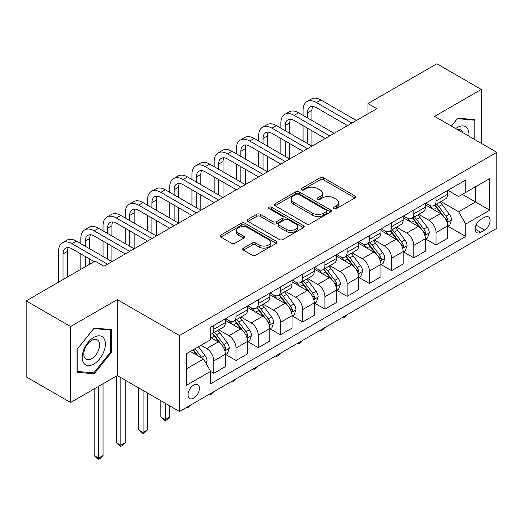 <?xml version="1.0" encoding="UTF-8"?>
<svg xmlns="http://www.w3.org/2000/svg" width="523" height="523" viewBox="0 0 523 523"><rect width="100%" height="100%" fill="white"/><g stroke="black" fill="none" stroke-linecap="round" stroke-linejoin="round"><path stroke-width="0.78" d="M333.955 208.638A1.726 1 0 0 0 336.4 208.638L354.94 197.936A2.471 1.425 0 0 0 355.666 196.929A2.471 1.425 0 0 0 354.94 195.922L323.528 177.781A2.471 1.425 0 0 0 320.037 177.781L301.496 188.489A1.726 1 0 0 0 300.987 189.195A1.726 1 0 0 0 301.496 189.901A1.726 1 0 0 0 303.941 189.901L306.341 188.515A7.897 4.557 0 0 1 317.507 188.515L320.122 190.026A7.897 4.557 0 0 1 322.436 193.249A7.897 4.557 0 0 1 320.122 196.471L317.723 197.857A1.726 1 0 0 0 317.219 198.563A1.726 1 0 0 0 317.723 199.27A1.726 1 0 0 0 320.168 199.27L322.567 197.884A7.897 4.557 0 0 1 333.739 197.884L336.354 199.394A7.897 4.557 0 0 1 338.669 202.617A7.897 4.557 0 0 1 336.354 205.846L333.955 207.232A1.726 1 0 0 0 333.452 207.932A1.726 1 0 0 0 333.955 208.638L333.955 207.232M193.719 398.147A8.048 4.648 120 0 0 198.975 391.06A8.048 4.648 120 0 0 197.74 384.608A8.048 4.648 120 0 0 193.719 385.006A8.048 4.648 120 0 0 188.463 392.1A8.048 4.648 120 0 0 189.692 398.546A8.048 4.648 120 0 0 193.719 398.147M243.424 248.111A2.471 1.425 0 0 0 242.705 249.118A2.471 1.425 0 0 0 243.424 250.125L252.236 255.211A2.471 1.425 0 0 0 255.727 255.211L276.321 243.326A2.471 1.425 0 0 0 277.046 242.319A2.471 1.425 0 0 0 276.321 241.312L244.908 223.171A2.471 1.425 0 0 0 241.417 223.171L220.83 235.062A2.471 1.425 0 0 0 220.105 236.069A2.471 1.425 0 0 0 220.83 237.076L231.473 243.221A2.471 1.425 0 0 0 234.964 243.221L243.777 238.135A2.471 1.425 0 0 0 244.496 237.128A2.471 1.425 0 0 0 243.777 236.121L238.495 233.075A6.603 3.811 0 0 1 236.566 230.375A6.603 3.811 0 0 1 240.639 226.858A6.603 3.811 0 0 1 247.83 227.682L268.515 239.619A6.603 3.811 0 0 1 270.443 242.319A6.603 3.811 0 0 1 266.37 245.836A6.603 3.811 0 0 1 259.179 245.012L255.727 243.025A2.471 1.425 0 0 0 252.236 243.025L243.424 248.111L243.424 250.125M117.27 299.607L70.598 326.548L26.15 300.888L26.15 376.848L70.598 402.507L117.27 375.566L179.494 411.49L179.494 335.531L117.27 299.607L117.27 375.566M481.291 143.328L481.291 89.44L434.626 116.381L496.85 152.311L179.494 335.531M481.291 89.44L436.849 63.773L367.95 103.554L367.95 113.818M26.15 300.888L95.042 261.114L103.933 266.246L376.841 108.686L367.95 103.554M306.511 223.877A2.471 1.425 0 0 0 310.002 223.877L330.595 211.992A2.471 1.425 0 0 0 331.321 210.985A2.471 1.425 0 0 0 330.595 209.978L299.182 191.836A2.471 1.425 0 0 0 295.691 191.836L275.098 203.728A2.471 1.425 0 0 0 274.379 204.735A2.471 1.425 0 0 0 275.098 205.742L306.511 223.877M269.77 209.01A1.726 1 0 0 1 271.522 209.259L271.522 207.206L303.458 225.642A2.471 1.425 0 0 1 304.183 226.649A2.471 1.425 0 0 1 303.458 227.655L282.865 239.547A2.471 1.425 0 0 1 279.374 239.547L247.961 221.412L247.961 219.399A2.471 1.425 0 0 0 247.242 220.405A2.471 1.425 0 0 0 247.961 221.412M247.961 219.399L256.78 214.306A2.471 1.425 0 0 1 260.264 214.306L273.006 221.66A2.471 1.425 0 0 0 276.497 221.66L282.342 218.287A2.471 1.425 0 0 0 283.067 217.28A2.471 1.425 0 0 0 282.342 216.274L269.077 208.612A1.726 1 0 0 1 268.574 207.912A1.726 1 0 0 1 269.639 206.99A1.726 1 0 0 1 271.522 207.206M484.586 217.287L480.67 219.542A7.793 4.498 120 0 0 475.577 226.413A7.793 4.498 120 0 0 476.773 232.657A7.793 4.498 120 0 0 480.67 232.271L484.586 230.015A7.793 4.498 120 0 0 489.672 223.144A7.793 4.498 120 0 0 488.482 216.901A7.793 4.498 120 0 0 484.586 217.287M179.494 411.49L496.85 228.27L496.85 152.311M447.871 190.339L458.625 196.55L465.738 192.444L465.738 180.023L210.606 327.32L210.606 339.741L186.606 353.6L186.606 385.216L210.606 371.356L210.606 383.777L465.738 236.481L465.738 224.06L458.625 211.743L440.948 201.538M465.738 192.444L489.737 178.585L489.737 210.2L465.738 224.06M70.598 326.548L70.598 402.507M462.358 194.393L475.518 201.989L475.518 186.796L489.737 178.585M458.625 211.743L475.518 201.989L489.737 210.2M186.606 368.793L203.493 359.04L190.339 351.443M210.606 371.461L213.809 373.304L213.809 360.89A10.055 5.805 -120 0 0 206.696 348.566L201.009 345.285M213.809 373.304L225.367 366.636L225.367 354.215A10.055 5.805 -120 0 0 218.254 341.898L210.606 337.485M225.629 354.47L236.03 360.478L236.03 348.057A10.055 5.805 -120 0 0 228.917 335.74L218.712 329.843M236.03 360.478L247.588 353.803L247.588 341.382A10.055 5.805 -120 0 0 240.475 329.065L225.367 320.344M247.856 341.643L258.257 347.645L258.257 335.223A10.055 5.805 -120 0 0 251.145 322.907L240.933 317.01M258.257 347.645L269.809 340.976L269.809 328.555A10.055 5.805 -120 0 0 262.703 316.238L247.588 307.511M270.077 328.81L280.478 334.812L280.478 322.397A10.055 5.805 -120 0 0 273.366 310.074L263.154 304.183M280.478 334.812L292.037 328.143L292.037 315.722A10.055 5.805 -120 0 0 284.924 303.405L269.809 294.678M292.305 315.977L302.706 321.985L302.706 309.564A10.055 5.805 -120 0 0 295.593 297.247L285.381 291.35M302.706 321.985L314.258 315.31L314.258 302.889A10.055 5.805 -120 0 0 307.145 290.572L292.037 281.851M314.526 303.15L324.927 309.152L324.927 296.731A10.055 5.805 -120 0 0 317.814 284.414L307.602 278.517M324.927 309.152L336.485 302.484L336.485 290.062A10.055 5.805 -120 0 0 329.372 277.746L314.258 269.018M336.747 290.317L347.148 296.325L347.148 283.904A10.055 5.805 -120 0 0 340.042 271.587L329.83 265.691M347.148 296.325L358.706 289.65L358.706 277.229A10.055 5.805 -120 0 0 351.593 264.913L336.485 256.185M358.974 277.484L369.375 283.492L369.375 271.071A10.055 5.805 -120 0 0 362.262 258.754L352.051 252.857M369.375 283.492L380.934 276.817L380.934 264.396A10.055 5.805 -120 0 0 373.821 252.079L358.706 243.358M381.195 264.658L391.596 270.659L391.596 258.238A10.055 5.805 -120 0 0 384.483 245.921L374.278 240.024M391.596 270.659L403.155 263.991L403.155 251.57A10.055 5.805 -120 0 0 396.042 239.253L380.934 230.525M403.423 251.825L413.824 257.832L413.824 245.411A10.055 5.805 -120 0 0 406.711 233.095L396.499 227.198M413.824 257.832L425.376 251.158L425.376 238.736A10.055 5.805 -120 0 0 418.269 226.42L403.155 217.692M425.644 238.991L436.045 244.999L436.045 232.578A10.055 5.805 -120 0 0 428.932 220.261L418.72 214.365M436.045 244.999L447.603 238.325L447.603 225.91A10.055 5.805 -120 0 0 440.49 213.587L425.376 204.866M425.644 203.172L428.932 205.068A10.055 5.805 -120 0 0 433.966 205.565A10.055 5.805 -120 0 0 436.045 200.963L436.045 197.164M403.423 215.999L406.711 217.901A10.055 5.805 -120 0 0 411.738 218.398A10.055 5.805 -120 0 0 413.824 213.796L413.824 209.998M381.195 228.832L384.483 230.728A10.055 5.805 -120 0 0 389.517 231.231A10.055 5.805 -120 0 0 391.596 226.622L391.596 222.824M358.974 241.665L362.262 243.561A10.055 5.805 -120 0 0 367.29 244.058A10.055 5.805 -120 0 0 369.375 239.456L369.375 235.657M336.747 254.492L340.042 256.394A10.055 5.805 -120 0 0 345.069 256.891A10.055 5.805 -120 0 0 347.148 252.289L347.148 248.49M314.526 267.325L317.814 269.221A10.055 5.805 -120 0 0 322.841 269.724A10.055 5.805 -120 0 0 324.927 265.115L324.927 261.317M292.305 280.151L295.593 282.054A10.055 5.805 -120 0 0 300.62 282.551A10.055 5.805 -120 0 0 302.706 277.948L302.706 274.15M270.077 292.985L273.366 294.887A10.055 5.805 -120 0 0 278.393 295.384A10.055 5.805 -120 0 0 280.478 290.781L280.478 286.983M247.856 305.818L251.145 307.714A10.055 5.805 -120 0 0 256.172 308.21A10.055 5.805 -120 0 0 258.257 303.608L258.257 299.81M225.629 318.644L228.917 320.547A10.055 5.805 -120 0 0 233.951 321.044A10.055 5.805 -120 0 0 236.03 316.441L236.03 312.643M447.871 226.165L465.738 236.481M433.966 205.565L445.518 198.897A10.055 5.805 -120 0 0 447.603 194.288L447.603 190.496M411.738 218.398L423.297 211.723A10.055 5.805 -120 0 0 425.376 207.121L425.376 203.323M389.517 231.231L401.069 224.557A10.055 5.805 -120 0 0 403.155 219.954L403.155 216.156M367.29 244.058L378.848 237.39A10.055 5.805 -120 0 0 380.934 232.781L380.934 228.982M345.069 256.891L356.627 250.216A10.055 5.805 -120 0 0 358.706 245.614L358.706 241.816M322.841 269.724L334.4 263.049A10.055 5.805 -120 0 0 336.485 258.447L336.485 254.649M300.62 282.551L312.179 275.883A10.055 5.805 -120 0 0 314.258 271.274L314.258 267.475M278.393 295.384L289.951 288.709A10.055 5.805 -120 0 0 292.037 284.107L292.037 280.308M256.172 308.21L267.73 301.542A10.055 5.805 -120 0 0 269.809 296.94L269.809 293.142M233.951 321.044L245.503 314.375A10.055 5.805 -120 0 0 247.588 309.766L247.588 305.968M210.606 334.282A10.055 5.805 -120 0 0 211.723 333.877L223.282 327.202A10.055 5.805 -120 0 0 225.367 322.599L225.367 318.801M211.723 333.877A10.055 5.805 -120 0 0 213.809 329.274L213.809 325.476M203.493 359.04L210.606 371.356M474.891 139.634L474.891 119.675L457.736 118.139L451.375 126.056M76.999 372.271L94.153 373.808L111.314 352.463L111.314 329.588L94.153 328.052L76.999 349.397L76.999 372.271M110.425 351.946L111.314 352.463M92.342 372.762L94.153 373.808M334.648 208.886L336.354 207.899A7.897 4.557 0 0 0 338.669 204.67L338.669 202.617M322.436 193.249L322.436 195.301A7.897 4.557 0 0 1 320.122 198.524L318.415 199.511M354.908 197.956L323.528 179.834A2.471 1.425 0 0 0 320.037 179.834L302.183 190.143M330.562 212.011L299.182 193.889A2.471 1.425 0 0 0 295.691 193.889L275.131 205.761M326.234 211.691A1.726 1 0 0 0 326.738 210.985A1.726 1 0 0 0 326.234 210.279L298.659 194.36A1.726 1 0 0 0 296.214 194.36L293.684 195.818A7.897 4.557 0 0 0 291.37 199.041A7.897 4.557 0 0 0 293.684 202.27L312.532 213.149A7.897 4.557 0 0 0 323.704 213.149L326.234 211.691L326.234 213.744A1.726 1 0 0 0 326.738 213.038L326.738 210.985M291.37 199.041L291.37 201.094A7.897 4.557 0 0 0 293.684 204.323L293.684 202.27M326.234 213.744L323.704 215.201A7.897 4.557 0 0 1 312.532 215.201L293.684 204.323M247.994 221.432L256.78 216.359L256.78 214.306M283.067 217.28L283.067 219.333A2.471 1.425 0 0 1 282.342 220.34L276.497 223.713A2.471 1.425 0 0 1 273.006 223.713L260.264 216.359A2.471 1.425 0 0 0 256.78 216.359M271.522 209.259L303.425 227.675M286.225 229.296A6.603 3.811 0 0 0 293.423 230.12A6.603 3.811 0 0 0 297.495 226.596A6.603 3.811 0 0 0 295.56 223.903L288.278 219.699A2.471 1.425 0 0 0 284.787 219.699L278.942 223.073A2.471 1.425 0 0 0 278.216 224.079A2.471 1.425 0 0 0 278.942 225.086L286.225 229.296L286.225 231.349A6.603 3.811 0 0 0 293.423 232.173A6.603 3.811 0 0 0 297.495 228.649L297.495 226.596M278.216 224.079L278.216 226.132A2.471 1.425 0 0 0 278.942 227.139L278.942 225.086M286.225 231.349L278.942 227.139M270.443 242.319L270.443 244.372A6.603 3.811 0 0 1 266.37 247.889A6.603 3.811 0 0 1 259.179 247.065L255.727 245.078A2.471 1.425 0 0 0 252.236 245.078L243.457 250.144M236.566 230.375L236.566 232.428A6.603 3.811 0 0 0 238.495 235.128L238.495 233.075M243.744 238.155L238.495 235.128M276.288 243.345L244.908 225.223A2.471 1.425 0 0 0 241.417 225.223L220.863 237.096M447.603 226.315L449.734 225.086L451.512 219.954A6.662 3.844 -120 0 0 449.388 214.28L442.125 204.585A19.233 11.107 -120 0 0 440.026 202.068M432.796 209.148A19.233 11.107 -120 0 0 428.86 205.029M446.995 222.236L447.773 221.399L447.917 220.235A6.662 3.844 -120 0 0 446.008 216.228L438.745 206.533A19.233 11.107 -120 0 0 436.646 204.016M434.855 205.049A15.965 9.218 60 0 1 437.476 208.03L443.622 216.241M434.515 205.251A19.233 11.107 60 0 1 436.613 207.762L441.438 214.208M347.265 314.63L344.84 317.056L343.062 318.082L342.173 317.572M343.062 317.056L343.062 318.082M303.059 115.354L303.059 110.222A18.861 10.885 60 0 1 306.962 101.593L311.407 99.024A18.861 10.885 60 0 1 320.834 99.958L356.398 120.486M306.962 101.593A18.861 10.885 60 0 1 316.395 102.528L351.953 123.055M347.507 125.618L316.395 107.66A12.572 7.257 -120 0 0 310.106 107.032A12.572 7.257 -120 0 0 307.504 112.791L307.504 117.923M312.734 106.457A12.572 7.257 -120 0 0 311.95 110.222L311.95 120.486M307.504 128.187L307.504 143.583M311.95 130.75L311.95 146.152L276.392 125.618L271.947 128.187L307.504 148.715M303.059 141.02L303.059 125.618M425.376 239.148L427.513 237.919L429.291 232.781A6.662 3.844 -120 0 0 427.16 227.113L419.897 217.411A19.233 11.107 -120 0 0 417.799 214.901M410.575 221.981A19.233 11.107 -120 0 0 406.639 217.856M424.774 235.069L425.545 234.232L425.689 233.068A6.662 3.844 -120 0 0 423.787 229.061L416.517 219.366A19.233 11.107 -120 0 0 414.419 216.849M412.634 217.882A15.965 9.218 60 0 1 415.255 220.863L421.401 229.067M412.287 218.078A19.233 11.107 60 0 1 414.386 220.595L419.217 227.041M325.045 327.457L322.613 329.889L320.834 330.915L319.945 330.399M320.834 329.889L320.834 330.915M403.155 251.981L405.286 250.746L407.064 245.614A6.662 3.844 -120 0 0 404.939 239.939L397.676 230.244A19.233 11.107 -120 0 0 395.578 227.727M388.354 234.807A19.233 11.107 -120 0 0 384.412 230.689M402.547 247.895L403.325 247.059L403.468 245.902A6.662 3.844 -120 0 0 401.559 241.894L394.296 232.192A19.233 11.107 -120 0 0 392.198 229.682M390.406 230.715A15.965 9.218 60 0 1 393.028 233.696L399.173 241.901M390.066 230.911A19.233 11.107 60 0 1 392.165 233.428L396.99 239.874M302.824 340.29L300.392 342.722L298.613 343.748L297.724 343.232M298.613 342.715L298.613 343.748M380.934 264.808L383.065 263.579L384.843 258.447A6.662 3.844 -120 0 0 382.712 252.772L375.449 243.077A19.233 11.107 -120 0 0 373.35 240.56M366.126 247.641A19.233 11.107 -120 0 0 362.191 243.522M380.326 260.729L381.097 259.892L381.247 258.728A6.662 3.844 -120 0 0 379.338 254.721L372.075 245.026A19.233 11.107 -120 0 0 369.977 242.509M368.185 243.541A15.965 9.218 60 0 1 370.807 246.523L376.952 254.727M367.839 243.744A19.233 11.107 60 0 1 369.938 246.255L374.769 252.701M280.596 353.123L278.171 355.548L276.392 356.575L275.497 356.065M276.392 355.548L276.392 356.575M280.838 128.187L280.838 123.055A18.861 10.885 60 0 1 284.741 114.419L289.186 111.857A18.861 10.885 60 0 1 298.613 112.791L334.171 133.319M284.741 114.419A18.861 10.885 60 0 1 294.168 115.354L329.725 135.882M325.28 138.451L294.168 120.486A12.572 7.257 -120 0 0 287.885 119.865A12.572 7.257 -120 0 0 285.277 125.618L285.277 130.75M290.513 119.283A12.572 7.257 -120 0 0 289.722 123.055L289.722 133.319M285.277 141.02L285.277 156.416M289.722 143.583L289.722 158.979L254.165 138.451L249.719 141.02L285.277 161.548M280.838 153.847L280.838 138.451M303.059 151.284L271.947 133.319A12.572 7.257 -120 0 0 265.658 132.698A12.572 7.257 -120 0 0 263.056 138.451L263.056 143.583M268.286 132.116A12.572 7.257 -120 0 0 267.501 135.888L267.501 146.152M263.056 153.847L263.056 169.243M267.501 156.416L267.501 171.812L231.944 151.284L227.498 153.847L263.056 174.375M258.61 166.68L258.61 151.284M258.61 141.02L258.61 135.888A18.861 10.885 60 0 1 262.513 127.252A18.861 10.885 60 0 1 271.947 128.187M262.513 127.252L266.959 124.69A18.861 10.885 60 0 1 276.392 125.618M280.831 164.111L249.719 146.152A12.572 7.257 -120 0 0 243.437 145.525A12.572 7.257 -120 0 0 240.835 151.284L240.835 156.416M246.065 144.949A12.572 7.257 -120 0 0 245.274 148.715L245.274 158.979M240.835 166.68L240.835 182.076M245.274 169.243L245.274 184.645L209.716 164.111L205.271 166.68L240.835 187.208M236.389 179.507L236.389 164.111M236.389 153.847L236.389 148.715A18.861 10.885 60 0 1 240.292 140.086A18.861 10.885 60 0 1 249.719 141.02M240.292 140.086L244.738 137.516A18.861 10.885 60 0 1 254.165 138.451M358.706 277.641L360.837 276.406L362.616 271.274A6.662 3.844 -120 0 0 360.491 265.599L353.228 255.904A19.233 11.107 -120 0 0 351.129 253.394M343.905 260.474A19.233 11.107 -120 0 0 339.963 256.348M358.098 273.562L358.876 272.725L359.02 271.561A6.662 3.844 -120 0 0 357.111 267.554L349.848 257.852A19.233 11.107 -120 0 0 347.749 255.342M345.958 256.375A15.965 9.218 60 0 1 348.58 259.356L354.731 267.56M345.618 256.571A19.233 11.107 60 0 1 347.717 259.088L352.548 265.534M258.375 365.95L255.943 368.382L254.165 369.408L253.276 368.892M254.165 368.382L254.165 369.408M258.61 176.944L227.498 158.979A12.572 7.257 -120 0 0 221.209 158.358A12.572 7.257 -120 0 0 218.607 164.111L218.607 169.243M223.837 157.776A12.572 7.257 -120 0 0 223.053 161.548L223.053 171.812M218.607 179.507L218.607 194.909M223.053 182.076L223.053 197.472L187.496 176.944L183.05 179.507L218.607 200.041M214.162 192.34L214.162 176.944M214.162 166.68L214.162 161.548A18.861 10.885 60 0 1 218.071 152.912A18.861 10.885 60 0 1 227.498 153.847M218.071 152.912L222.517 150.349A18.861 10.885 60 0 1 231.944 151.284M468.817 136.124A16.344 9.434 120 0 0 467.385 128.364A16.344 9.434 120 0 0 455.723 128.566M462.881 132.698A11.186 6.459 120 0 0 462.129 131.077A11.186 6.459 120 0 0 460.868 129.907A11.186 6.459 120 0 0 457.448 129.56M457.344 118.629L474.001 120.133L474.001 139.118M472.903 119.499L474.001 120.133M451.408 126.076L457.383 118.649M93.8 337.381A16.344 9.434 120 0 0 82.242 357.399A16.344 9.434 120 0 0 93.8 364.067A16.344 9.434 120 0 0 105.358 344.056A16.344 9.434 120 0 0 93.8 337.381M91.695 340.375A11.186 6.459 120 0 0 84.386 350.233A11.186 6.459 120 0 0 86.099 359.196A11.186 6.459 120 0 0 91.695 358.647A11.186 6.459 120 0 0 99.004 348.782A11.186 6.459 120 0 0 97.291 339.819A11.186 6.459 120 0 0 91.695 340.375M110.425 352.208L93.8 372.886L77.175 371.402L77.175 349.24L93.8 328.562L110.425 330.046L110.425 352.208M109.32 329.412L110.425 330.046M336.485 290.474L338.616 289.239L340.395 284.107A6.662 3.844 -120 0 0 338.27 278.432L331 268.737A19.233 11.107 -120 0 0 328.902 266.22M321.678 273.3A19.233 11.107 -120 0 0 317.742 269.182M335.877 286.388L336.649 285.551L336.799 284.388A6.662 3.844 -120 0 0 334.89 280.38L327.627 270.685A19.233 11.107 -120 0 0 325.528 268.175M323.737 269.208A15.965 9.218 60 0 1 326.359 272.182L332.504 280.393M323.391 269.404A19.233 11.107 60 0 1 325.489 271.921L330.32 278.367M236.148 378.783L233.722 381.215L231.944 382.241L231.055 381.725M231.944 381.208L231.944 382.241M314.258 303.301L316.395 302.072L318.167 296.94A6.662 3.844 -120 0 0 316.042 291.265L308.779 281.564A19.233 11.107 -120 0 0 306.681 279.053M299.457 286.133A19.233 11.107 -120 0 0 295.515 282.015M313.65 299.221L314.428 298.385L314.571 297.221A6.662 3.844 -120 0 0 312.662 293.213L305.399 283.518A19.233 11.107 -120 0 0 303.301 281.001M301.51 282.034A15.965 9.218 60 0 1 304.131 285.015L310.283 293.22M301.17 282.237A19.233 11.107 60 0 1 303.268 284.747L308.099 291.193M213.927 391.616L211.495 394.041L209.716 395.068L208.827 394.558M209.716 394.041L209.716 395.068M292.037 316.134L294.168 314.898L295.946 309.766A6.662 3.844 -120 0 0 293.821 304.092L286.558 294.397A19.233 11.107 -120 0 0 284.46 291.886M277.229 298.966A19.233 11.107 -120 0 0 273.294 294.841M291.429 312.054L292.2 311.218L292.35 310.054A6.662 3.844 -120 0 0 290.442 306.047L283.178 296.345A19.233 11.107 -120 0 0 281.08 293.834M279.289 294.867A15.965 9.218 60 0 1 281.91 297.849L288.055 306.053M278.942 295.064A19.233 11.107 60 0 1 281.047 297.58L285.872 304.026M191.699 404.442L189.274 406.874L187.496 407.901L186.606 407.384M187.496 406.874L187.496 407.901M236.389 189.777L205.271 171.812A12.572 7.257 -120 0 0 198.988 171.191A12.572 7.257 -120 0 0 196.387 176.944L196.387 182.076M201.617 170.609A12.572 7.257 -120 0 0 200.832 174.375L200.832 184.645M196.387 192.34L196.387 207.736M200.832 194.909L200.832 210.305L165.268 189.777L160.829 192.34L196.387 212.868M191.941 205.173L191.941 189.777M191.941 179.507L191.941 174.375A18.861 10.885 60 0 1 195.844 165.745A18.861 10.885 60 0 1 205.271 166.68M195.844 165.745L200.289 163.176A18.861 10.885 60 0 1 209.716 164.111M214.162 202.604L183.05 184.645A12.572 7.257 -120 0 0 176.767 184.018A12.572 7.257 -120 0 0 174.159 189.777L174.159 194.909M179.396 183.442A12.572 7.257 -120 0 0 178.605 187.208L178.605 197.472M174.159 205.173L174.159 220.569M178.605 207.736L178.605 223.131L143.047 202.604L138.602 205.173L174.159 225.701M169.714 217.999L169.714 202.604M169.714 192.34L169.714 187.208A18.861 10.885 60 0 1 173.623 178.578A18.861 10.885 60 0 1 183.05 179.507M173.623 178.578L178.068 176.009A18.861 10.885 60 0 1 187.496 176.944M191.941 215.437L160.829 197.472A12.572 7.257 -120 0 0 154.54 196.851A12.572 7.257 -120 0 0 151.938 202.604L151.938 207.736M157.168 196.269A12.572 7.257 -120 0 0 156.384 200.041L156.384 210.305M151.938 217.999L151.938 233.402M156.384 220.569L156.384 235.965L120.826 215.437L116.381 217.999L151.938 238.534M147.493 230.833L147.493 215.437M147.493 205.173L147.493 200.041A18.861 10.885 60 0 1 151.395 191.405A18.861 10.885 60 0 1 160.829 192.34M151.395 191.405L155.841 188.842A18.861 10.885 60 0 1 165.268 189.777M269.809 328.96L271.947 327.731L273.725 322.599A6.662 3.844 -120 0 0 271.594 316.925L264.331 307.23A19.233 11.107 -120 0 0 262.232 304.713M255.008 311.793A19.233 11.107 -120 0 0 251.073 307.674M269.208 324.881L269.979 324.044L270.123 322.881A6.662 3.844 -120 0 0 268.221 318.873L260.951 309.178A19.233 11.107 -120 0 0 258.852 306.668M257.068 307.701A15.965 9.218 60 0 1 259.683 310.675L265.834 318.886M256.721 307.897A19.233 11.107 60 0 1 258.82 310.407L263.651 316.86M165.268 403.279L165.268 419.603L169.714 417.034L169.714 405.848M169.714 417.034L167.046 419.708L165.268 420.734L163.49 419.708L160.829 417.034L160.829 400.716M160.829 417.034L165.268 419.603L165.268 420.734M169.714 228.27L138.602 210.305A12.572 7.257 -120 0 0 132.319 209.684A12.572 7.257 -120 0 0 129.711 215.437L129.711 220.569M134.947 209.102A12.572 7.257 -120 0 0 134.156 212.868L134.156 223.131M129.711 230.833L129.711 246.228M134.156 233.402L134.156 248.798L98.599 228.27L94.153 230.833L129.711 251.36M125.265 243.666L125.265 228.27M125.265 217.999L125.265 212.868A18.861 10.885 60 0 1 129.174 204.238A18.861 10.885 60 0 1 138.602 205.173M129.174 204.238L133.62 201.669A18.861 10.885 60 0 1 143.047 202.604M247.588 341.794L249.719 340.565L251.498 335.433A6.662 3.844 -120 0 0 249.373 329.758L242.11 320.056A19.233 11.107 -120 0 0 240.011 317.546M232.787 324.626A19.233 11.107 -120 0 0 228.845 320.501M246.98 337.714L247.758 336.877L247.902 335.714A6.662 3.844 -120 0 0 245.993 331.706L238.73 322.011A19.233 11.107 -120 0 0 236.631 319.494M234.84 320.527A15.965 9.218 60 0 1 237.462 323.508L243.607 331.713M234.5 320.73A19.233 11.107 60 0 1 236.599 323.24L241.423 329.686M143.047 390.452L143.047 432.436L147.493 429.867L147.493 393.015M147.493 429.867L144.825 432.534L143.047 433.56L141.269 432.534L138.602 429.867L138.602 387.883M138.602 429.867L143.047 432.436L143.047 433.56M147.493 241.096L116.381 223.131A12.572 7.257 -120 0 0 110.092 222.51A12.572 7.257 -120 0 0 107.49 228.27L107.49 233.402M112.72 221.935A12.572 7.257 -120 0 0 111.935 225.701L111.935 235.965M107.49 243.666L107.49 259.062M111.935 246.228L111.935 261.624L76.378 241.096L71.932 243.666L107.49 264.193M103.044 256.492L103.044 241.096M103.044 230.833L103.044 225.701A18.861 10.885 60 0 1 106.947 217.071A18.861 10.885 60 0 1 116.381 217.999M106.947 217.071L111.392 214.502A18.861 10.885 60 0 1 120.826 215.437M225.367 354.627L227.498 353.391L229.277 348.259A6.662 3.844 -120 0 0 227.145 342.585L219.882 332.889A19.233 11.107 -120 0 0 217.784 330.379M224.759 350.547L225.531 349.71L225.675 348.547A6.662 3.844 -120 0 0 223.772 344.539L216.509 334.838A19.233 11.107 -120 0 0 214.41 332.327M212.619 333.36A15.965 9.218 60 0 1 215.241 336.341L221.386 344.546M212.273 333.556A19.233 11.107 60 0 1 214.371 336.073L219.202 342.519M120.826 377.619L120.826 445.263L125.265 442.7L125.265 380.182M125.265 442.7L122.604 445.367L120.826 446.394L119.048 445.367L116.381 442.7L116.381 376.076M116.381 442.7L120.826 445.263L120.826 446.394M125.265 253.93L94.153 235.965A12.572 7.257 -120 0 0 87.871 235.343A12.572 7.257 -120 0 0 85.262 241.096L85.262 246.228M90.499 234.762A12.572 7.257 -120 0 0 89.708 238.534L89.708 248.798M85.262 256.492L85.262 266.756M89.708 259.062L89.708 264.193M80.823 269.325L80.823 253.93M80.823 243.666L80.823 238.534A18.861 10.885 60 0 1 84.726 229.898A18.861 10.885 60 0 1 94.153 230.833M84.726 229.898L89.172 227.335A18.861 10.885 60 0 1 98.599 228.27M206.16 363.655L207.049 361.092A6.662 3.844 -120 0 0 204.924 355.418L198.439 346.762M202.153 358.262A6.662 3.844 -120 0 0 201.545 357.366L195.066 348.717M193.392 349.678L198.054 355.895M192.928 349.946L196.883 355.222M98.599 386.34L98.599 458.096L103.044 455.526L103.044 383.777M103.044 455.526L100.377 458.2L98.599 459.227L96.82 458.2L94.153 455.526L94.153 388.909M94.153 455.526L98.599 458.096L98.599 459.227M94.153 261.624L71.932 248.798A12.572 7.257 -120 0 0 65.643 248.177A12.572 7.257 -120 0 0 63.041 253.93L63.041 279.589M68.271 247.595A12.572 7.257 -120 0 0 67.487 251.36L67.487 277.027M58.596 282.159L58.596 251.36A18.861 10.885 60 0 1 62.505 242.731A18.861 10.885 60 0 1 71.932 243.666M62.505 242.731L66.944 240.162A18.861 10.885 60 0 1 76.378 241.096M206.696 348.566L218.254 341.898M228.917 335.74L240.475 329.065M251.145 322.907L262.703 316.238M273.366 310.074L284.924 303.405M295.593 297.247L307.145 290.572M317.814 284.414L329.372 277.746M340.042 271.587L351.593 264.913M362.262 258.754L373.821 252.079M384.483 245.921L396.042 239.253M406.711 233.095L418.269 226.42M428.932 220.261L440.49 213.587M436.045 200.963L447.603 194.288M436.045 232.578L447.603 225.91M413.824 245.411L425.376 238.736M413.824 213.796L425.376 207.121M391.596 258.238L403.155 251.57M391.596 226.622L403.155 219.954M369.375 271.071L380.934 264.396M369.375 239.456L380.934 232.781M347.148 283.904L358.706 277.229M347.148 252.289L358.706 245.614M324.927 296.731L336.485 290.062M324.927 265.115L336.485 258.447M302.706 309.564L314.258 302.889M302.706 277.948L314.258 271.274M280.478 322.397L292.037 315.722M280.478 290.781L292.037 284.107M258.257 335.223L269.809 328.555M258.257 303.608L269.809 296.94M236.03 348.057L247.588 341.382M236.03 316.441L247.588 309.766M213.809 360.89L225.367 354.215M213.809 329.274L225.367 322.599M476.054 225.093L484.586 230.015M475.159 229.087L480.67 232.271M336.354 207.899L336.354 205.846M317.723 199.27L317.723 197.857M320.122 198.524L320.122 196.471M301.496 189.901L301.496 188.489M320.037 179.834L320.037 177.781M323.528 179.834L323.528 177.781M354.94 197.936L354.94 195.922M275.098 205.742L275.098 203.728M295.691 193.889L295.691 191.836M299.182 193.889L299.182 191.836M330.595 211.992L330.595 209.978M312.532 215.201L312.532 213.149M323.704 215.201L323.704 213.149M260.264 216.359L260.264 214.306M273.006 223.713L273.006 221.66M276.497 223.713L276.497 221.66M282.342 220.34L282.342 218.287M303.458 227.655L303.458 225.642M252.236 245.078L252.236 243.025M255.727 245.078L255.727 243.025M259.179 247.065L259.179 245.012M243.777 238.135L243.777 236.121M220.83 237.076L220.83 235.062M241.417 225.223L241.417 223.171M244.908 225.223L244.908 223.171M276.321 243.326L276.321 241.312M447.106 222.602L451.467 220.078M438.745 206.533L442.125 204.585M433.508 209.56L436.613 207.762M446.008 216.228L449.388 214.28M445.478 218.83L447.917 220.235M320.834 99.958L316.395 102.528M311.95 110.222L307.504 112.791M424.879 235.435L429.246 232.912M416.517 219.366L419.897 217.411M411.281 222.386L414.386 220.595M423.787 229.061L427.16 227.113M423.257 231.663L425.689 233.068M402.658 248.262L407.018 245.745M394.296 232.192L397.676 230.244M389.06 235.219L392.165 233.428M401.559 241.894L404.939 239.939M401.03 244.489L403.468 245.902M380.43 261.095L384.797 258.571M372.075 245.026L375.449 243.077M366.832 248.046L369.938 246.255M379.338 254.721L382.712 252.772M378.809 257.323L381.247 258.728M298.613 112.791L294.168 115.354M289.722 123.055L285.277 125.618M267.501 135.888L263.056 138.451M245.274 148.715L240.835 151.284M358.209 273.928L362.576 271.404M349.848 257.852L353.228 255.904M344.611 260.879L347.717 259.088M357.111 267.554L360.491 265.599M356.588 270.156L359.02 271.561M223.053 161.548L218.607 164.111M335.988 286.754L340.349 284.237M327.627 270.685L331 268.737M322.384 273.712L325.489 271.921M334.89 280.38L338.27 278.432M334.36 282.982L336.799 284.388M313.761 299.587L318.128 297.064M305.399 283.518L308.779 281.564M300.163 286.539L303.268 284.747M312.662 293.213L316.042 291.265M312.139 295.815L314.571 297.221M291.54 312.414L295.9 309.897M283.178 296.345L286.558 294.397M277.942 299.372L281.047 297.58M290.442 306.047L293.821 304.092M289.912 308.648L292.35 310.054M200.832 174.375L196.387 176.944M178.605 187.208L174.159 189.777M156.384 200.041L151.938 202.604M269.312 325.247L273.679 322.73M260.951 309.178L264.331 307.23M255.714 312.205L258.82 310.407M268.221 318.873L271.594 316.925M267.691 321.475L270.123 322.881M134.156 212.868L129.711 215.437M247.091 338.08L251.452 335.557M238.73 322.011L242.11 320.056M233.493 325.031L236.599 323.24M245.993 331.706L249.373 329.758M245.464 334.308L247.902 335.714M111.935 225.701L107.49 228.27M224.864 350.907L229.231 348.39M216.509 334.838L219.882 332.889M211.266 337.865L214.371 336.073M223.772 344.539L227.145 342.585M223.243 347.141L225.675 348.547M89.708 238.534L85.262 241.096M205.317 362.197L207.01 361.223M201.545 357.366L204.924 355.418M67.487 251.36L63.041 253.93"/></g></svg>
